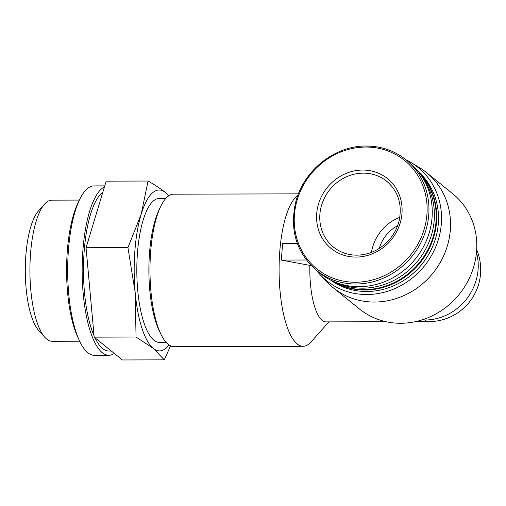 <?xml version="1.0" encoding="UTF-8"?>
<svg xmlns="http://www.w3.org/2000/svg" width="506" height="506" viewBox="0 0 506 506"><rect width="100%" height="100%" fill="white"/><g stroke="black" fill="none" stroke-linecap="round" stroke-linejoin="round"><path stroke-width="0.76" d="M397.583 225.752A35.148 32.352 -51 0 0 379.266 248.414M169.017 344.947A80.46 25.173 -90.1 0 1 153.337 348.438L164.286 359.855L170.566 345.838M169.01 195.626L165.342 192.444A80.46 25.173 -90.1 0 1 168.625 195.879M135.165 292.323L136.051 337.034L153.337 348.438A80.46 25.173 -90.1 0 1 135.165 292.323A80.46 25.173 -90.1 0 1 141.168 214.323A80.46 25.173 -90.1 0 1 165.342 192.444C160.56 188.637 154.798 184.835 148.056 181.04L141.168 214.323L127.936 247.624L135.165 292.323M476.462 252.469A51.878 47.754 129 0 1 424.958 320.026L422.934 319.609M362.688 170.054A44.889 41.321 129 0 1 401.973 213.456A44.889 41.321 129 0 1 355.99 257.08A44.889 41.321 129 0 1 316.705 213.677A44.889 41.321 129 0 1 362.688 170.054M366.483 146.089A71.144 65.489 129 0 1 405.901 159.725L409.209 162.401A71.144 65.489 129 0 1 415.413 258.901A71.144 65.489 129 0 1 319.76 273.057L316.452 270.381A71.144 65.489 129 0 0 412.105 256.226A71.144 65.489 129 0 0 405.901 159.725C394.509 150.687 381.328 146.126 366.35 146.038C334.491 145.494 302.79 171.072 295.441 203.235C289.691 230.628 296.693 253.006 316.452 270.381M422.51 177.435A69.872 64.319 129 0 1 417.848 260.868A69.872 64.319 129 0 1 337.243 282.911M419.55 173.115A69.872 64.319 129 0 1 419.651 262.323A69.872 64.319 129 0 1 332.404 280.919M419.107 172.533A69.872 64.319 129 0 1 420.163 262.74A69.872 64.319 129 0 1 331.74 280.609M418.241 171.439A69.872 64.319 129 0 1 421.966 264.195A69.872 64.319 129 0 1 330.488 279.995M405.957 159.769A72.775 66.994 129 0 1 411.176 162.603A72.775 66.994 129 0 1 424.3 266.086A72.775 66.994 129 0 1 320.368 274.935A72.775 66.994 129 0 1 316.503 270.425M411.176 162.603L419.613 167.726A74.11 68.215 129 0 1 426.514 172.578A74.11 68.215 129 0 1 432.978 273.101A74.11 68.215 129 0 1 333.334 287.844A74.11 68.215 129 0 1 327.142 282.108L320.368 274.935M426.514 172.578L452.769 193.798A74.11 68.215 129 0 1 459.227 294.321A74.11 68.215 129 0 1 359.589 309.065L333.334 287.844M311.241 265.644L281.33 260.071L282.595 243.652L297.376 243.607M386.084 321.727L326.193 321.886A51.878 16.23 -90.1 0 1 309.874 265.644M328.944 321.873L310.975 342.018A76.229 23.852 -90.1 0 1 303.126 346.294A76.229 23.852 -90.1 0 1 279.23 278.034A76.229 23.852 -90.1 0 1 297.819 195.493M303.126 346.294L174.013 346.629A76.229 23.852 -90.1 0 1 160.889 334.143A76.229 23.852 -90.1 0 1 160.56 206.726A76.229 23.852 -90.1 0 1 173.621 194.177L298.439 193.855M160.889 334.143L159.194 330.614A71.991 22.523 -90.1 0 1 158.884 210.268L160.56 206.726M166.164 342.41L159.523 342.429A71.991 22.523 -90.1 0 1 136.816 270.495A71.991 22.523 -90.1 0 1 159.15 198.447L165.791 198.428M148.056 181.04L106.178 181.148L86.058 247.731L90.112 292.436L94.173 337.141L122.401 359.962L164.286 359.855M136.051 337.034L94.173 337.141M127.936 247.624L86.058 247.731M111.345 351.025L108.866 351.031A80.46 25.173 -90.1 0 1 94.983 337.793M94.046 335.737A80.46 25.173 -90.1 0 1 83.952 254.524A80.46 25.173 -90.1 0 1 102.857 192.141M114.331 353.435A84.698 26.502 -90.1 0 1 108.879 355.269A84.698 26.502 -90.1 0 1 82.25 277.029A84.698 26.502 -90.1 0 1 104.451 186.853M108.879 355.269L94.401 355.307A84.698 26.502 -90.1 0 1 67.677 270.678A84.698 26.502 -90.1 0 1 93.958 185.911L104.742 185.885M78.968 339.596A80.46 25.173 -90.1 0 1 78.607 201.704M79.701 341.208L52.175 341.278A70.562 22.074 -90.1 0 1 44.895 337.357A70.562 22.074 -90.1 0 1 29.917 270.773A70.562 22.074 -90.1 0 1 44.547 204.114A70.562 22.074 -90.1 0 1 51.808 200.155L79.341 200.085M44.895 337.357L38.741 330.532A63.313 19.81 -90.1 0 1 25.3 270.786A63.313 19.81 -90.1 0 1 38.431 210.977L44.547 204.114M306.358 260.002L281.33 260.071M399.803 217.327A42.346 38.981 -51 0 0 371.493 252.349M365.87 147.037A69.746 64.199 129 0 1 415.439 248.301A69.746 64.199 129 0 1 300.703 248.598A69.746 64.199 129 0 1 365.87 147.037M476.671 249.686A51.878 51.878 0 0 1 428.962 321.62A51.878 16.23 -90.1 0 1 424.958 320.026M386.736 181.262A42.346 38.981 -51 0 0 329.792 189.687A42.346 38.981 -51 0 0 333.486 247.124C340.158 252.431 347.913 255.106 356.755 255.163C368.191 254.954 378.26 250.647 386.963 242.235C393.149 235.992 397.235 228.668 399.234 220.268C402.327 204.228 398.159 191.224 386.736 181.262M428.962 321.62L415.458 321.652"/></g></svg>
